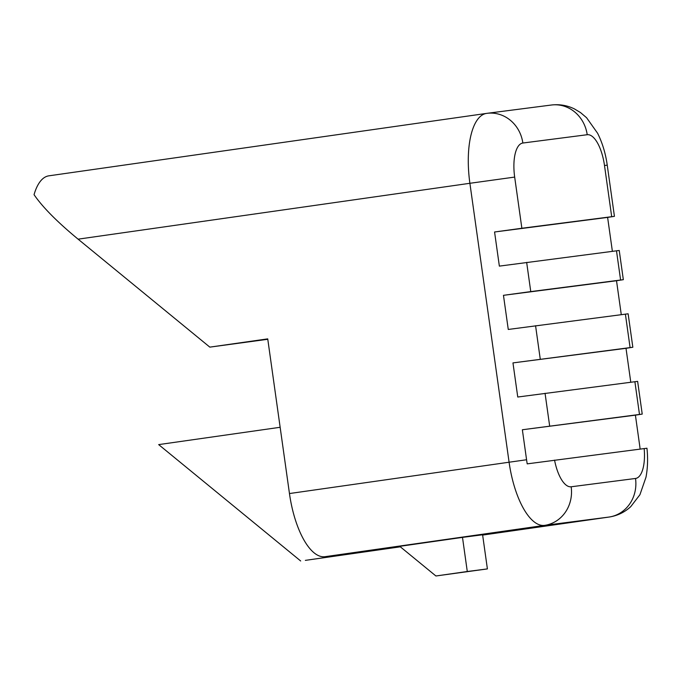 <?xml version="1.0" encoding="UTF-8"?>
<svg xmlns="http://www.w3.org/2000/svg" width="681" height="681" viewBox="0 0 681 681"><rect width="100%" height="100%" fill="white"/><g stroke="black" fill="none" stroke-linecap="round" stroke-linejoin="round"><path stroke-width="1.02" d="M305.624 560.327L384.612 548.997L324.956 556.7A67.189 26.355 -98.1 0 1 289.459 493.546L509.09 462.22L469.89 183.291L78.094 239.167L209.825 347.131L267.727 338.874L289.459 493.546M462.493 537.386L399.738 546.332L435.908 575.981L467.285 571.504L462.493 537.386L482.599 534.789L487.4 568.907L435.908 575.981M630.776 382.22L626.009 348.314L632.836 347.25L512.963 362.905L517.756 397.023L637.629 381.369L642.226 414.099L522.361 429.754L526.575 459.752L509.09 462.22A67.189 26.355 -98.1 0 0 544.587 525.374L324.956 556.7M621.276 314.648L616.518 280.734L623.336 279.678L530.763 291.596L503.463 295.324L508.264 329.451L628.129 313.796L632.836 347.25M612.381 251.315L607.614 217.401L614.432 216.345L521.867 228.254L494.568 231.991L499.36 266.118L619.233 250.463L623.336 279.678M526.575 459.752A62.575 24.55 -98.1 0 0 527.205 463.863L646.95 448.226C648.031 458.322 647.716 467.975 645.997 477.194L639.927 494.712L630.734 506.664C624.605 512.308 617.386 515.764 609.078 517.049A67.189 26.355 -98.1 0 1 608.942 517.066L544.587 525.374A34.459 31.692 82.6 0 0 571.163 486.779L635.518 478.471A32.731 12.845 81.9 0 0 644.175 448.549M642.226 414.099L635.407 415.155L639.621 445.153A62.575 24.55 -98.1 0 1 640.123 449.077M78.094 239.167C57.213 221.912 42.537 207.084 34.05 194.681A67.189 26.355 -98.1 0 1 48.87 175.826A67.189 26.355 -98.1 0 1 49.006 175.809M635.407 415.155L522.361 429.754M616.518 280.734L503.463 295.324M607.614 217.401L494.568 231.991M626.009 348.314L512.963 362.905M280.146 427.285L158.673 444.608L300.661 560.974M209.825 347.131L267.778 339.283M467.285 571.504L487.4 568.907M305.352 560.369L400.334 546.817L305.488 560.352M609.078 517.049L482.642 535.079L608.942 517.066A34.459 31.692 82.6 0 0 635.518 478.471M630.087 347.574L625.388 314.111M535.564 325.714L540.263 359.168M611.691 216.66L604.498 165.492A32.731 12.845 81.9 0 0 587.209 134.719L522.855 143.027A32.731 12.845 81.9 0 0 514.674 177.086L521.867 228.254M526.66 262.381L530.763 291.596M620.595 279.993L616.484 250.778M545.055 393.286L549.661 426.017M639.485 414.423L634.888 381.692M554.555 460.126A32.731 12.845 81.9 0 0 571.163 486.779M514.674 177.086L469.89 183.291A67.189 26.355 -98.1 0 1 486.549 113.404A67.189 26.355 -98.1 0 1 486.685 113.378A34.459 31.692 82.6 0 1 487.068 113.327A34.459 31.692 82.6 0 1 522.855 143.027M48.87 175.826L487.068 113.327L551.423 105.019A34.459 31.692 82.6 0 1 587.209 134.719M551.423 105.019C559.527 104.065 567.205 105.368 574.458 108.934L580.501 112.561L586.579 117.719L597.612 133.263C602.421 142.925 605.63 153.557 607.239 165.168L604.498 165.492M614.432 216.345L607.239 165.168"/></g></svg>
